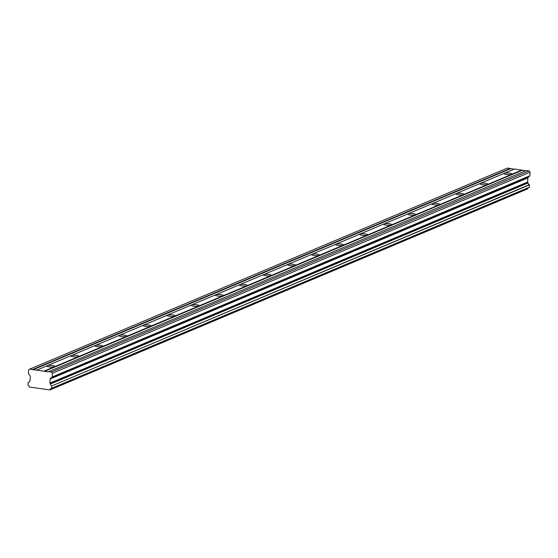 <?xml version="1.0" encoding="UTF-8"?>
<svg xmlns="http://www.w3.org/2000/svg" width="558" height="558" viewBox="0 0 558 558"><rect width="100%" height="100%" fill="white"/><g stroke="black" fill="none" stroke-linecap="round" stroke-linejoin="round"><path stroke-width="0.84" d="M50.06 389.861L527.826 188.681L49.962 389.937L29.309 386.987A1.883 1.702 67.2 0 0 28.019 385.271L28.012 382.753L29.023 382.237M521.96 169.981L511.651 174.319A4.039 0.816 2.7 0 0 511.986 174.012A4.039 0.816 2.7 0 0 508.791 173.064A4.039 0.816 2.7 0 0 504.258 173.336L514.567 168.997L525.678 170.755M529.849 175.93L528.008 177.57A0.579 0.523 -112.8 0 0 527.833 177.946L527.638 182.048A0.565 0.509 -112.8 0 0 527.777 182.466L50.06 383.541A0.565 0.509 67.2 0 1 49.927 383.116L50.122 379.015A0.579 0.523 67.2 0 1 50.297 378.638L52.131 376.999L529.849 175.93L530.1 172.192L529.096 170.922L526.187 170.539L48.197 371.858L29.713 369.117L28.604 370.1L28.437 373.651L30.167 375.966A0.579 0.523 67.2 0 1 30.306 376.385L30.111 380.486A0.565 0.509 67.2 0 1 29.937 380.863L29.581 381.26A1.883 1.702 67.2 0 1 28.144 382.607M36.849 370.066L47.158 365.727A4.039 0.816 -177.3 0 1 51.699 365.455A4.039 0.816 -177.3 0 1 54.893 366.404A4.039 0.816 -177.3 0 1 54.558 366.704L44.249 371.049M71.222 355.599A4.039 0.816 -177.3 0 1 75.755 355.327A4.039 0.816 -177.3 0 1 78.95 356.283A4.039 0.816 -177.3 0 1 78.615 356.583L511.651 174.319A4.039 0.816 -177.3 0 1 507.117 174.584A4.039 0.816 -177.3 0 1 503.923 173.636A4.039 0.816 -177.3 0 1 504.258 173.336L480.194 183.456A4.039 0.816 -177.3 0 1 484.735 183.191A4.039 0.816 -177.3 0 1 487.929 184.14A4.039 0.816 -177.3 0 1 487.594 184.44A4.039 0.816 -177.3 0 1 483.061 184.712A4.039 0.816 -177.3 0 1 479.866 183.763A4.039 0.816 -177.3 0 1 480.194 183.456L456.137 193.584A4.039 0.816 -177.3 0 1 460.678 193.319A4.039 0.816 -177.3 0 1 463.872 194.268A4.039 0.816 -177.3 0 1 463.538 194.568A4.039 0.816 -177.3 0 1 459.004 194.84A4.039 0.816 -177.3 0 1 455.809 193.884A4.039 0.816 -177.3 0 1 456.137 193.584L432.08 203.712A4.039 0.816 -177.3 0 1 436.621 203.447A4.039 0.816 -177.3 0 1 439.816 204.395A4.039 0.816 -177.3 0 1 439.481 204.695A4.039 0.816 -177.3 0 1 434.94 204.96A4.039 0.816 -177.3 0 1 431.752 204.012A4.039 0.816 -177.3 0 1 432.08 203.712L408.024 213.84A4.039 0.816 -177.3 0 1 412.564 213.568A4.039 0.816 -177.3 0 1 415.752 214.516A4.039 0.816 -177.3 0 1 415.424 214.823A4.039 0.816 -177.3 0 1 410.883 215.088A4.039 0.816 -177.3 0 1 407.689 214.139A4.039 0.816 -177.3 0 1 408.024 213.84L383.967 223.96A4.039 0.816 -177.3 0 1 388.501 223.695A4.039 0.816 -177.3 0 1 391.695 224.644A4.039 0.816 -177.3 0 1 391.367 224.944A4.039 0.816 -177.3 0 1 386.827 225.216A4.039 0.816 -177.3 0 1 383.632 224.267A4.039 0.816 -177.3 0 1 383.967 223.96L359.91 234.088A4.039 0.816 -177.3 0 1 364.444 233.823A4.039 0.816 -177.3 0 1 367.638 234.772A4.039 0.816 -177.3 0 1 367.31 235.071A4.039 0.816 -177.3 0 1 362.77 235.337A4.039 0.816 -177.3 0 1 359.575 234.388A4.039 0.816 -177.3 0 1 359.91 234.088L335.853 244.216A4.039 0.816 -177.3 0 1 340.387 243.944A4.039 0.816 -177.3 0 1 343.582 244.899A4.039 0.816 -177.3 0 1 343.247 245.199A4.039 0.816 -177.3 0 1 338.713 245.464A4.039 0.816 -177.3 0 1 335.518 244.516A4.039 0.816 -177.3 0 1 335.853 244.216L311.796 254.343A4.039 0.816 -177.3 0 1 316.33 254.071A4.039 0.816 -177.3 0 1 319.525 255.02A4.039 0.816 -177.3 0 1 319.19 255.32A4.039 0.816 -177.3 0 1 314.656 255.592A4.039 0.816 -177.3 0 1 311.462 254.643A4.039 0.816 -177.3 0 1 311.796 254.343L287.74 264.464A4.039 0.816 -177.3 0 1 292.273 264.199A4.039 0.816 -177.3 0 1 295.468 265.148A4.039 0.816 -177.3 0 1 295.133 265.448A4.039 0.816 -177.3 0 1 290.599 265.72A4.039 0.816 -177.3 0 1 287.405 264.764A4.039 0.816 -177.3 0 1 287.74 264.464L263.676 274.592A4.039 0.816 -177.3 0 1 268.217 274.327A4.039 0.816 -177.3 0 1 271.411 275.275A4.039 0.816 -177.3 0 1 271.076 275.575A4.039 0.816 -177.3 0 1 266.543 275.84A4.039 0.816 -177.3 0 1 263.348 274.892A4.039 0.816 -177.3 0 1 263.676 274.592L239.619 284.719A4.039 0.816 -177.3 0 1 244.16 284.447A4.039 0.816 -177.3 0 1 247.354 285.396A4.039 0.816 -177.3 0 1 247.02 285.703A4.039 0.816 -177.3 0 1 242.486 285.968A4.039 0.816 -177.3 0 1 239.291 285.019A4.039 0.816 -177.3 0 1 239.619 284.719L215.562 294.84A4.039 0.816 -177.3 0 1 220.103 294.575A4.039 0.816 -177.3 0 1 223.298 295.524A4.039 0.816 -177.3 0 1 222.963 295.824A4.039 0.816 -177.3 0 1 218.422 296.096A4.039 0.816 -177.3 0 1 215.235 295.147A4.039 0.816 -177.3 0 1 215.562 294.84L191.506 304.968A4.039 0.816 -177.3 0 1 196.046 304.703A4.039 0.816 -177.3 0 1 199.234 305.651A4.039 0.816 -177.3 0 1 198.906 305.951A4.039 0.816 -177.3 0 1 194.365 306.223A4.039 0.816 -177.3 0 1 191.171 305.268A4.039 0.816 -177.3 0 1 191.506 304.968L167.449 315.096A4.039 0.816 -177.3 0 1 171.983 314.831A4.039 0.816 -177.3 0 1 175.177 315.779A4.039 0.816 -177.3 0 1 174.849 316.079A4.039 0.816 -177.3 0 1 170.309 316.344A4.039 0.816 -177.3 0 1 167.114 315.396A4.039 0.816 -177.3 0 1 167.449 315.096L143.392 325.223A4.039 0.816 -177.3 0 1 147.926 324.951A4.039 0.816 -177.3 0 1 151.12 325.9A4.039 0.816 -177.3 0 1 150.786 326.207A4.039 0.816 -177.3 0 1 146.252 326.472A4.039 0.816 -177.3 0 1 143.057 325.523A4.039 0.816 -177.3 0 1 143.392 325.223L119.335 335.344A4.039 0.816 -177.3 0 1 123.869 335.079A4.039 0.816 -177.3 0 1 127.064 336.028A4.039 0.816 -177.3 0 1 126.729 336.328A4.039 0.816 -177.3 0 1 122.195 336.6A4.039 0.816 -177.3 0 1 119 335.651A4.039 0.816 -177.3 0 1 119.335 335.344L95.278 345.472A4.039 0.816 -177.3 0 1 99.812 345.207A4.039 0.816 -177.3 0 1 103.007 346.155A4.039 0.816 -177.3 0 1 102.672 346.455A4.039 0.816 -177.3 0 1 98.138 346.72A4.039 0.816 -177.3 0 1 94.944 345.772A4.039 0.816 -177.3 0 1 95.278 345.472L47.158 365.727A4.039 0.816 2.7 0 0 46.83 366.027A4.039 0.816 2.7 0 0 50.025 366.976A4.039 0.816 2.7 0 0 54.558 366.704L78.615 356.583A4.039 0.816 -177.3 0 1 74.081 356.848A4.039 0.816 -177.3 0 1 70.887 355.899A4.039 0.816 -177.3 0 1 71.222 355.599M51.629 388.368L529.305 187.321L529.382 184.663A1.883 1.702 67.2 0 1 528.098 182.954L50.38 384.023L528.098 182.954M527.826 188.681A1.883 1.702 67.2 0 1 528.363 187.718M514.051 169.207L507.431 168.049L29.713 369.117M50.108 389.749A1.883 1.702 67.2 0 1 51.545 388.403L51.789 385.913L529.5 184.844M529.382 184.663L51.789 385.913M51.671 385.731A1.883 1.702 67.2 0 1 50.38 384.023M529.933 175.742L52.131 376.999M52.215 376.81L52.382 373.26L51.385 371.998L48.476 371.607M510.34 168.432L32.622 369.501M32.873 369.821L510.591 168.753M44.5 371.363L522.211 170.295M529.096 170.922L51.385 371.998M530.1 172.192L52.382 373.26M527.638 182.048L49.927 383.116M529.396 187.181L51.678 388.249M528.008 177.57L50.297 378.638M50.122 379.015L527.833 177.946M29.044 382.223L28.095 382.621M527.68 188.869L49.962 389.937M529.305 187.321L51.587 388.389"/></g></svg>
